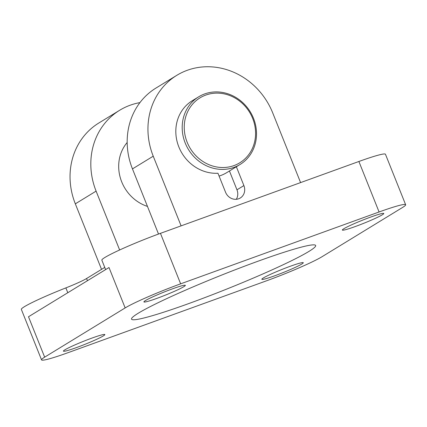 <?xml version="1.0" encoding="UTF-8"?>
<svg xmlns="http://www.w3.org/2000/svg" width="427" height="427" viewBox="0 0 427 427"><rect width="100%" height="100%" fill="white"/><g stroke="black" fill="none" stroke-linecap="round" stroke-linejoin="round"><path stroke-width="0.64" d="M91.917 338.099A22.311 1.671 -21.8 0 1 104.839 334.576A22.311 1.671 -21.8 0 1 76.337 347.626A22.311 1.671 -21.8 0 1 63.409 351.149A22.311 1.671 -21.8 0 1 91.917 338.099M290.355 266.24A22.311 1.671 -21.8 0 1 303.277 262.717A22.311 1.671 -21.8 0 1 274.774 275.767A22.311 1.671 -21.8 0 1 261.847 279.29A22.311 1.671 -21.8 0 1 290.355 266.24M172.423 288.865A22.311 1.671 -21.8 0 1 185.345 285.343A22.311 1.671 -21.8 0 1 156.842 298.393A22.311 1.671 -21.8 0 1 143.915 301.91A22.311 1.671 -21.8 0 1 172.423 288.865M370.86 217.007A22.311 1.671 -21.8 0 1 383.782 213.484A22.311 1.671 -21.8 0 1 355.28 226.534A22.311 1.671 -21.8 0 1 342.358 230.057A22.311 1.671 -21.8 0 1 370.86 217.007M258.223 261.143A99.155 7.435 -21.8 0 1 315.665 245.493A99.155 7.435 -21.8 0 1 188.974 303.49A99.155 7.435 -21.8 0 1 131.532 319.14A99.155 7.435 -21.8 0 1 258.223 261.143M119.64 249.976L96.102 191.131A69.409 63.329 -121.4 0 1 119.635 110.283A69.409 63.329 -121.4 0 1 130.144 105.229A69.409 63.329 -121.4 0 1 139.928 102.619M181.101 225.862L153.234 156.191A69.409 63.329 -121.4 0 1 176.767 75.344L155.994 88.047A69.409 63.329 58.6 0 0 132.461 168.895L158.518 234.044M176.767 75.344A69.409 63.329 -121.4 0 1 187.277 70.29A69.409 63.329 -121.4 0 1 272.725 112.92L300.592 182.596M236.312 199.286A10.659 9.725 58.6 0 0 236.969 189.818L229.438 170.981M236.361 166.749L243.892 185.58A10.659 9.725 -121.4 0 1 240.278 198A10.659 9.725 -121.4 0 1 238.666 198.774A10.659 9.725 -121.4 0 1 225.541 192.225L217.951 173.25A39.663 36.188 -121.4 0 1 178.838 146.92A39.663 36.188 -121.4 0 1 192.289 100.719L198.662 96.822A39.663 36.188 58.6 0 0 185.211 143.024A39.663 36.188 58.6 0 0 240.043 164.496A39.663 36.188 58.6 0 0 253.494 118.295A39.663 36.188 58.6 0 0 198.662 96.822M252.683 118.45A38.078 34.742 58.6 0 0 205.803 95.066A38.078 34.742 58.6 0 0 187.133 142.186A38.078 34.742 58.6 0 0 234.007 165.575A38.078 34.742 58.6 0 0 252.683 118.45M147.464 206.406A39.663 36.188 -121.4 0 1 121.706 181.859A39.663 36.188 -121.4 0 1 127.171 142.495M240.043 164.496L226.748 172.625A39.663 36.188 -121.4 0 1 219.078 176.068M119.635 110.283L98.861 122.987A69.409 63.329 58.6 0 0 75.328 203.834L101.541 269.368M125.159 307.92L109.002 267.526L28.497 316.759L44.654 357.153L125.159 307.92A45.86 3.437 -21.8 0 1 180.648 283.832L160.451 233.339A45.86 3.437 158.2 0 0 101.856 260.166L105.624 269.592M180.648 283.832L379.085 211.979A45.86 3.437 -21.8 0 1 405.65 204.741A45.86 3.437 -21.8 0 1 402.544 207.474L322.038 256.712A45.86 3.437 -21.8 0 1 266.549 280.801L68.112 352.654A45.86 3.437 -21.8 0 1 41.547 359.892A45.86 3.437 -21.8 0 1 44.654 357.153M405.65 204.741L385.453 154.248A45.86 3.437 158.2 0 0 358.888 161.486L160.451 233.339M104.748 267.403L86.58 278.516A22.93 1.719 -21.8 0 1 65.87 287.899A45.86 3.437 158.2 0 0 21.35 309.399L41.547 359.892M132.461 168.895L153.234 156.191M243.892 185.58L236.969 189.818M96.102 191.131L75.328 203.834M379.085 211.979L358.888 161.486M87.455 280.704L86.58 278.516M67.802 292.725L65.87 287.899"/></g></svg>
